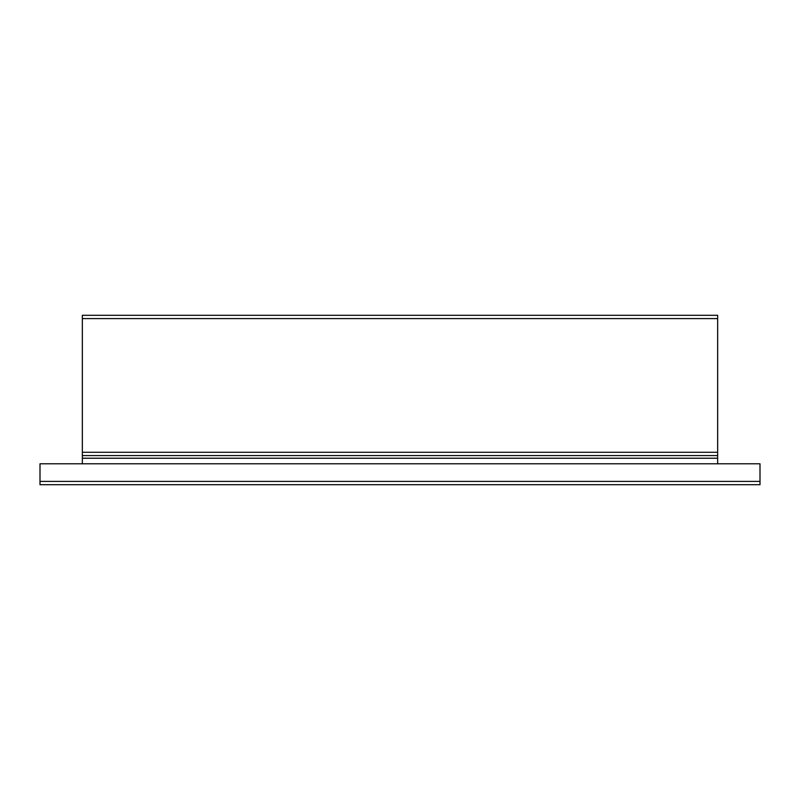 <?xml version="1.0" encoding="UTF-8"?>
<svg xmlns="http://www.w3.org/2000/svg" width="800" height="800" viewBox="0 0 800 800"><rect width="100%" height="100%" fill="white"/><g stroke="black" fill="none" stroke-linecap="round" stroke-linejoin="round"><path stroke-width="1.2" d="M717.65 318.59L82.35 318.59L82.35 315.31L717.65 315.31L717.65 463.78M717.65 458.23L82.35 458.23L82.35 463.78M82.35 458.23L82.35 318.59M760 481.41L760 484.69L40 484.69L40 463.78L760 463.78L760 481.41L40 481.41M717.65 455.57L82.35 455.57L717.65 455.57M717.65 452.29L82.35 452.29"/></g></svg>
